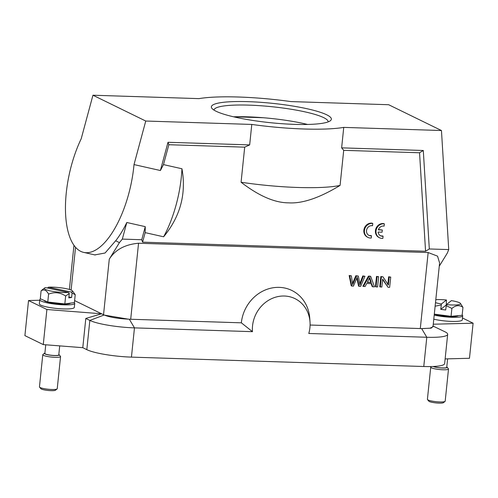 <?xml version="1.0" encoding="UTF-8"?>
<svg xmlns="http://www.w3.org/2000/svg" width="498" height="498" viewBox="0 0 498 498"><rect width="100%" height="100%" fill="white"/><g stroke="black" fill="none" stroke-linecap="round" stroke-linejoin="round"><path stroke-width="0.75" d="M307.602 124.456A57.345 9.257 5.9 0 0 263.149 117.721L234.079 116.787A57.345 9.257 5.9 0 0 233.55 116.806M263.149 117.721A57.345 9.257 5.9 0 0 247.755 116.831A57.345 9.257 5.9 0 0 234.079 116.787M371.489 235.815A5.204 4.7 -64 0 1 369.006 235.417A5.204 4.7 -64 0 1 366.677 229.721A5.204 4.7 -64 0 1 371.614 225.638L372.535 225.719L372.765 223.484L372.193 223.204A7.445 6.729 116 0 0 364.256 228.445A7.445 6.729 116 0 0 367.424 237.141L367.997 237.422A7.445 6.729 116 0 0 370.101 238.013L371.265 238.019L371.489 235.815L370.917 235.535A5.204 4.7 -64 0 1 368.725 235.268M145.267 226.652L141.743 239.731L122.327 239.102L126.803 222.494L145.267 226.652L145.155 232.634L163.624 236.793A74.47 31.231 -77.3 0 0 181.957 168.766L163.487 164.608L168.847 144.719L168.007 142.285L249.672 144.906L244.699 147.159L168.847 144.719M145.155 232.634L142.584 242.165L141.743 239.731M340.072 185.424C319.511 197.911 302.354 203.719 288.61 202.842C274.759 202.829 258.916 195.963 241.076 182.249A84.897 13.701 5.9 0 0 298.034 187.485A84.897 13.701 5.9 0 0 340.072 185.424L343.701 150.334L419.553 152.768L425.566 251.253L142.584 242.165M241.076 182.249L244.699 147.159M181.957 168.766C186.439 193.834 180.332 216.512 163.624 236.793M383.074 236.201A5.204 4.7 -64 0 1 380.59 235.803A5.204 4.7 -64 0 1 378.1 232.074L382.078 232.199L382.302 229.989L378.337 229.858A5.204 4.7 -64 0 1 384.12 226.104L384.35 223.87A7.445 6.729 116 0 0 376.42 229.111A7.445 6.729 116 0 0 379.582 237.807A7.445 6.729 116 0 0 381.686 238.399L382.85 238.405L383.074 236.201L382.501 235.921A5.204 4.7 -64 0 1 380.31 235.654M384.35 223.87L383.777 223.59A7.445 6.729 116 0 0 375.841 228.831A7.445 6.729 116 0 0 379.009 237.527L379.582 237.807M382.302 229.989L378.424 229.603M376.513 276.378L375.455 286.611L376.027 286.892L377.59 286.941L378.648 276.707L376.513 276.378L377.086 276.658L376.027 286.892M388.048 287.278L389.654 287.327L390.712 277.093L389.212 277.044L388.384 285.08L382.999 276.844L380.821 276.514L379.762 286.748L381.835 287.078L382.669 279.036L388.048 287.278L382.613 279.552M390.712 277.093L388.639 276.764L387.805 284.8M445.013 331.824L433.073 326.072L445.013 331.824A34.256 5.528 -174.1 0 1 447.671 334.339A34.256 5.528 -174.1 0 1 426.798 337.264L308.791 333.479A31.281 28.255 116 0 0 309.924 327.647A31.281 28.255 116 0 0 310.017 322.032L309.762 318.334A37.238 33.634 116 0 0 276.129 287.421A37.238 33.634 116 0 0 241.343 322.822L129.312 319.206C118.088 318.67 109.697 317.27 104.144 314.997L89.845 320.419L85.805 318.446L101.611 313.79L74.619 300.599M433.061 326.24L431.224 328.151L421.644 328.593L310.086 325.032M420.293 328.568L428.156 252.536L138.55 243.242L130.694 319.268M372.722 286.786L374.508 286.842L370.724 276.452L370.151 276.172L368.464 276.116L362.861 286.207L365.096 286.543L366.715 283.48L371.664 283.642L372.722 286.786L372.149 286.506L371.091 283.362M359.133 286.35L360.645 286.4L364.947 276.266L363.372 276.216L360.017 284.943L358.311 276.054L356.425 275.992L352.727 284.707L351.339 275.83L349.16 275.5L351.239 285.833L353.412 286.163L357.197 277.255L359.133 286.35L358.56 286.07L356.861 278.133M358.311 276.054L355.846 275.711L352.565 283.356M364.947 276.266L362.799 275.936L359.867 283.474M328.089 121.91A57.345 9.257 5.9 0 0 328.101 121.829A57.345 9.257 5.9 0 0 248.963 105.134A57.345 9.257 5.9 0 0 214.022 110.039A57.345 9.257 5.9 0 0 214.016 110.12M446.258 305.15L446.451 299.989L441.44 303.954L440.736 309.345L445.691 309.993L446.395 304.602A14.224 2.297 5.9 0 0 460.42 303.363A14.224 2.297 5.9 0 0 451.406 300.636L446.395 304.602M446.065 305.125L440.736 309.345M435.04 306.226L441.191 304.95M446.451 299.989A14.224 2.297 5.9 0 0 435.8 299.703M435.495 302.66A14.224 2.297 5.9 0 0 441.44 303.954M458.39 315.651A13.402 2.166 -174.1 0 1 442.815 315.888A13.402 2.166 -174.1 0 1 434.306 314.145L451.057 316.323L462.138 315.309L462.953 307.409L460.42 303.363M451.057 316.323L451.873 308.424C455.844 305.137 459.536 304.795 462.953 307.409M446.146 305.591L451.873 308.424M445.044 401.4L443.438 402.67A7.445 1.201 -174.1 0 1 434.816 402.776A7.445 1.201 -174.1 0 1 428.822 401.158L427.508 399.583A8.939 1.444 5.9 0 0 434.698 401.525A8.939 1.444 5.9 0 0 445.044 401.4A8.939 1.444 5.9 0 0 445.187 401.176L448.511 369.012A8.939 1.444 -174.1 0 1 438.022 369.354A8.939 1.444 -174.1 0 1 430.733 367.169A8.939 1.444 -174.1 0 1 430.876 366.951L431.38 366.553M433.123 366.491A7.445 1.201 5.9 0 0 438.439 367.68A7.445 1.201 5.9 0 0 447.104 367.188L448.418 368.763A8.939 1.444 -174.1 0 1 448.511 369.012M447.615 358.84L446.737 367.35A7.003 1.127 -174.1 0 1 438.52 367.617A7.003 1.127 -174.1 0 1 433.472 366.478M447.104 367.188A7.445 1.201 5.9 0 0 446.781 366.939M70.504 303.126A13.402 2.166 -174.1 0 1 68.307 303.867A13.402 2.166 -174.1 0 1 53.784 303.288A13.402 2.166 -174.1 0 1 43.955 300.344M42.486 289.655L41.097 290.844L40.282 298.744L47.771 302.006L64.833 303.923L74.414 302.572L75.229 294.673L72.465 290.907A14.224 2.297 5.9 0 0 62.823 288.081A14.224 2.297 5.9 0 0 48.337 287.209L71.413 292.071A14.224 2.297 5.9 0 0 72.465 290.907M64.833 303.923L65.649 296.024L69.241 293.49L68.786 297.891L71.612 297.493L72.067 293.098L75.229 294.673M47.771 302.006L48.586 294.106C54.537 291.784 60.227 292.426 65.649 296.024M41.097 290.844C43.88 288.971 46.376 290.06 48.586 294.106M48.337 287.209L47.503 288.025M72.067 293.098L71.413 292.071M68.892 296.92L71.612 297.493M68.593 292.469A14.224 2.297 5.9 0 1 51.966 291.237A14.224 2.297 5.9 0 1 44.546 288.025A14.224 2.297 5.9 0 1 45.517 287.607L68.593 292.469L69.241 293.49M425.566 251.253L429.313 248.963L423.294 150.483L419.553 152.768M343.701 150.334L341.634 147.856L423.294 150.483M249.672 144.906L251.783 124.438A84.897 13.701 5.9 0 0 304.079 129.001A84.897 13.701 5.9 0 0 343.745 127.388L341.634 147.856M343.745 127.388L441.458 130.526L388.652 104.723L290.938 101.586A84.897 13.701 5.9 0 0 198.976 98.629L92.945 95.224L145.752 121.033L134.012 164.583A74.47 31.231 102.7 0 1 83.683 252.393A74.47 31.231 102.7 0 1 81.205 138.774L92.945 95.224M294.611 124.369A60.32 9.736 -174.1 0 1 212.005 108.477A60.32 9.736 -174.1 0 1 272.362 103.329A60.32 9.736 -174.1 0 1 330.392 120.709A60.32 9.736 -174.1 0 1 294.611 124.369M251.783 124.438L145.752 121.033M441.458 130.526L448.729 249.585L429.313 248.963M163.487 164.608L160.393 170.521L168.007 142.285M160.393 170.521L134.012 164.583M439.261 266.218L447.279 253.152L448.729 249.585M428.156 252.536L437.543 256.146L439.597 262.981L432.999 326.788L430.073 328.163L422.478 328.618M128.359 319.174L104.399 315.116M104.157 315.004L103.534 314.73L109.274 259.172C115.194 249.772 124.954 244.462 138.55 243.242M109.274 259.172L119.427 242.626L122.327 239.102M119.427 242.626L115.661 240.783A74.47 31.231 -77.3 0 0 126.803 222.494M115.661 240.783L105.059 253.015L94.813 254.901M103.534 314.73L101.611 313.79L46.893 309.501L28.529 300.531L39.722 300.238M310.017 322.032A31.281 28.255 116 0 0 281.768 296.067A31.281 28.255 116 0 0 252.548 325.804A31.281 28.255 116 0 0 252.467 331.668L134.466 327.877A34.256 5.528 -174.1 0 1 89.845 320.419L86.82 349.664L82.786 347.691L85.805 318.446M252.467 331.668L241.343 322.822M445.131 358.909L469.471 358.28L473.1 323.19L433.266 324.217M462.468 317.992L473.1 323.19M447.671 334.339L444.652 363.577A34.256 5.528 -174.1 0 1 423.773 366.509L131.441 357.122A34.256 5.528 -174.1 0 1 86.82 349.664M82.786 347.691L43.27 344.597L46.893 309.501M43.27 344.597L24.9 335.621L28.529 300.531M74.277 302.591A17.573 2.839 -174.1 0 1 74.737 303.344L74.314 307.434A17.573 2.839 -174.1 0 1 59.698 308.729A17.573 2.839 -174.1 0 1 40.382 304.938A17.573 2.839 -174.1 0 1 39.354 303.824L39.778 299.728A17.573 2.839 -174.1 0 1 40.736 298.943M74.737 303.344A17.573 2.839 -174.1 0 1 60.121 304.639A17.573 2.839 -174.1 0 1 40.805 300.848A17.573 2.839 -174.1 0 1 39.778 299.728M57.089 388.944L55.477 390.214A7.445 1.201 -174.1 0 1 54.332 390.557A7.445 1.201 -174.1 0 1 46.551 390.276A7.445 1.201 -174.1 0 1 40.867 388.701L39.547 387.127A8.939 1.444 5.9 0 0 46.376 389.019A8.939 1.444 5.9 0 0 55.708 389.355A8.939 1.444 5.9 0 0 57.089 388.944A8.939 1.444 5.9 0 0 57.233 388.72L60.557 356.556A8.939 1.444 -174.1 0 1 59.032 357.184A8.939 1.444 -174.1 0 1 48.991 356.749A8.939 1.444 -174.1 0 1 42.778 354.713A8.939 1.444 -174.1 0 1 42.921 354.495L44.534 353.219A7.445 1.201 5.9 0 0 49.016 355.006A7.445 1.201 5.9 0 0 57.955 355.466A7.445 1.201 5.9 0 0 59.144 354.732A7.445 1.201 5.9 0 0 58.826 354.483M59.144 354.732L60.463 356.307A8.939 1.444 -174.1 0 1 60.557 356.556M59.71 345.88L58.783 354.893A7.003 1.127 -174.1 0 1 57.587 355.391A7.003 1.127 -174.1 0 1 49.725 355.043A7.003 1.127 -174.1 0 1 44.857 353.456L45.748 344.79M44.895 353.045A7.445 1.201 5.9 0 0 44.534 353.219M433.783 319.193A17.573 2.839 5.9 0 0 452.184 321.415A17.573 2.839 5.9 0 0 462.275 319.89L462.698 315.8A17.573 2.839 5.9 0 0 462.169 314.997M434.206 315.097A17.573 2.839 5.9 0 0 452.607 317.319A17.573 2.839 5.9 0 0 462.698 315.8M42.778 354.713L39.454 386.884A8.939 1.444 5.9 0 0 39.547 387.127M430.733 367.169L427.409 399.34A8.939 1.444 5.9 0 0 427.508 399.583M382.999 276.844L381.393 276.795L380.335 287.029M381.393 276.795L380.821 276.514M389.212 277.044L388.639 276.764M378.648 276.707L377.086 276.658M371.296 282.522L367.281 282.391L369.734 277.498L371.296 282.522L367.424 282.136M370.724 276.452L369.037 276.396L363.434 286.487M369.037 276.396L368.464 276.116M369.441 278.282L370.724 282.242M351.339 275.83L349.733 275.78L351.812 286.113M349.733 275.78L349.16 275.5M363.372 276.216L362.799 275.936M356.425 275.992L355.846 275.711M372.765 223.484A7.445 6.729 116 0 0 364.829 228.725A7.445 6.729 116 0 0 367.997 237.422M75.534 247.263L71.108 290.073M423.773 366.509L426.798 337.264L421.644 328.593M131.441 357.122L134.466 327.877L129.318 319.206M44.546 288.025L42.342 289.768M83.683 252.393L95.205 254.988M73.965 245.271L69.396 289.475"/></g></svg>
